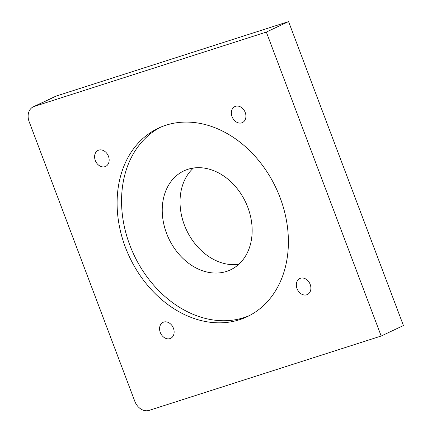 <?xml version="1.0" encoding="UTF-8"?>
<svg xmlns="http://www.w3.org/2000/svg" width="432" height="432" viewBox="0 0 432 432"><rect width="100%" height="100%" fill="white"/><g stroke="black" fill="none" stroke-linecap="round" stroke-linejoin="round"><path stroke-width="0.65" d="M169.976 338.612A8.856 6.885 -115.2 0 0 170.624 338.353A8.856 6.885 -115.2 0 0 173.264 327.818A8.856 6.885 -115.2 0 0 163.728 322.078A8.856 6.885 -115.2 0 0 163.08 322.331A8.856 6.885 -115.2 0 0 160.445 332.867A8.856 6.885 -115.2 0 0 169.976 338.612M105.003 166.666A8.856 6.885 -115.2 0 0 105.651 166.412A8.856 6.885 -115.2 0 0 108.292 155.876A8.856 6.885 -115.2 0 0 98.755 150.131A8.856 6.885 -115.2 0 0 98.107 150.39A8.856 6.885 -115.2 0 0 95.472 160.92A8.856 6.885 -115.2 0 0 105.003 166.666M241.769 122.845A8.856 6.885 -115.2 0 0 242.417 122.591A8.856 6.885 -115.2 0 0 245.057 112.055A8.856 6.885 -115.2 0 0 235.521 106.31A8.856 6.885 -115.2 0 0 234.873 106.564A8.856 6.885 -115.2 0 0 232.238 117.099A8.856 6.885 -115.2 0 0 241.769 122.845M306.742 294.786A8.856 6.885 -115.2 0 0 307.39 294.532A8.856 6.885 -115.2 0 0 310.025 283.997A8.856 6.885 -115.2 0 0 300.494 278.251A8.856 6.885 -115.2 0 0 299.846 278.505A8.856 6.885 -115.2 0 0 297.205 289.04A8.856 6.885 -115.2 0 0 306.742 294.786M226.492 271.431A54.697 42.509 -115.2 0 0 230.499 269.854A54.697 42.509 -115.2 0 0 246.785 204.784A54.697 42.509 -115.2 0 0 187.904 169.301A54.697 42.509 -115.2 0 0 183.897 170.878A54.697 42.509 -115.2 0 0 167.611 235.948A54.697 42.509 -115.2 0 0 226.492 271.431M239.501 319.723A104.188 80.968 -115.2 0 0 247.131 316.721A104.188 80.968 -115.2 0 0 278.154 192.78A104.188 80.968 -115.2 0 0 165.996 125.194A104.188 80.968 -115.2 0 0 158.366 128.196A104.188 80.968 -115.2 0 0 127.343 252.137A104.188 80.968 -115.2 0 0 239.501 319.723M160.612 127.192A104.188 80.968 -115.2 0 0 132.419 251.494A104.188 80.968 -115.2 0 0 243.95 317.628A104.188 80.968 -115.2 0 0 249.334 315.63M34.231 106.445L266.328 32.076L381.186 336.031L149.089 410.4A13.025 10.12 -115.2 0 1 134.822 401.339L29.155 121.7A13.025 10.12 -115.2 0 1 33.28 106.823A13.025 10.12 -115.2 0 1 34.231 106.445L56.479 95.969L288.576 21.6L266.328 32.076M288.576 21.6L403.429 325.555L381.186 336.031M238.766 264.319A54.697 42.509 64.8 0 1 186.538 230.094A54.697 42.509 64.8 0 1 193.428 168.032M33.28 106.823L55.523 96.347A13.025 10.12 64.8 0 1 56.479 95.969"/></g></svg>
